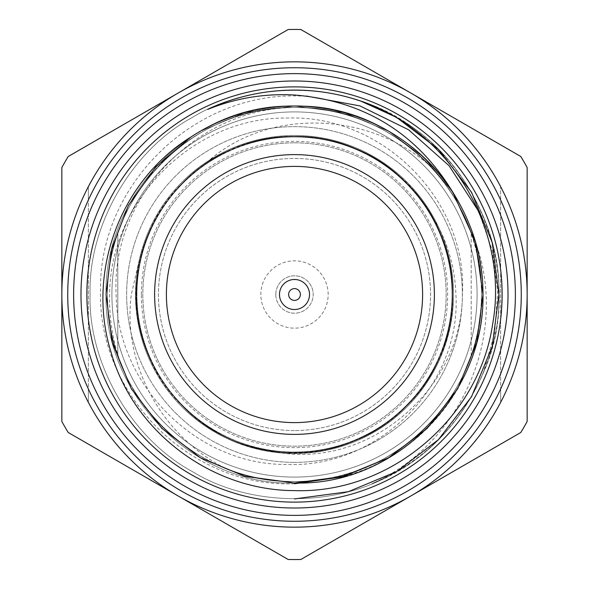 <?xml version="1.0" encoding="UTF-8"?>
<svg xmlns="http://www.w3.org/2000/svg" width="589" height="589" viewBox="0 0 589 589"><rect width="100%" height="100%" fill="white"/><g stroke="black" fill="none" stroke-linecap="round" stroke-linejoin="round"><path stroke-width="0.44" stroke-dasharray="2.94 2.21" d="M328.161 294.5A33.661 33.661 0 0 0 294.5 260.839A33.661 33.661 0 0 0 260.839 294.5A33.661 33.661 0 0 0 294.5 328.161A33.661 33.661 0 0 0 328.161 294.5M275.799 294.5A18.701 18.701 0 0 1 294.5 275.799A18.701 18.701 0 0 1 313.201 294.5A18.701 18.701 0 0 0 294.5 275.799A18.701 18.701 0 0 0 275.799 294.5A18.701 18.701 0 0 0 294.5 313.201A18.701 18.701 0 0 0 313.201 294.5A18.701 18.701 0 0 1 294.5 313.201A18.701 18.701 0 0 1 275.799 294.5M141.36 294.5A153.14 153.14 0 0 1 294.5 141.36A153.14 153.14 0 0 1 447.64 294.5A153.14 153.14 0 0 1 294.5 447.64A153.14 153.14 0 0 1 141.36 294.5M477.09 294.5A182.59 182.59 0 0 0 294.5 111.91A182.59 182.59 0 0 0 111.91 294.5A182.59 182.59 0 0 0 294.5 477.09A182.59 182.59 0 0 0 477.09 294.5A182.59 182.59 0 0 0 294.5 111.91A182.59 182.59 0 0 0 111.91 294.5A182.59 182.59 0 0 0 294.5 477.09A182.59 182.59 0 0 0 477.09 294.5M294.5 453.53A159.03 159.03 0 0 0 453.53 294.5A159.03 159.03 0 0 0 294.5 135.47A159.03 159.03 0 0 0 135.47 294.5A159.03 159.03 0 0 0 294.5 453.53A159.03 159.03 0 0 0 438.319 226.625A159.03 159.03 0 0 0 209.147 160.318A159.03 159.03 0 0 0 294.5 453.53M209.132 160.318L209.147 160.318A159.03 159.03 0 0 0 294.5 453.53A159.03 159.03 0 0 0 438.326 226.64L432.967 218.224C393.975 143.193 291.481 113.346 218.224 156.033L209.147 160.318C271.308 106.712 371.652 112.624 431.465 167.173C464.206 203.477 480.889 245.915 481.507 294.5C484.121 194.635 394.365 104.879 294.5 107.492C194.635 104.879 104.879 194.635 107.492 294.5C104.879 394.365 194.635 484.121 294.5 481.507C394.365 484.121 484.121 394.365 481.507 294.5C484.121 194.635 394.365 104.879 294.5 107.492C194.635 104.879 104.879 194.635 107.492 294.5C104.879 394.365 194.635 484.121 294.5 481.507C394.365 484.121 484.121 394.365 481.507 294.5C484.121 194.635 394.365 104.879 294.5 107.492C194.635 104.879 104.879 194.635 107.492 294.5C104.879 394.365 194.635 484.121 294.5 481.507C394.365 484.121 484.121 394.365 481.507 294.5C483.775 197.168 399.077 108.847 301.31 107.618A187.007 187.007 0 0 1 431.465 167.173M301.31 107.618C201.475 103.907 110.57 194.318 116.151 294.5C116.6 385.015 196.888 465.84 287.881 464.456C378.433 467.806 461.32 385.655 455.915 294.5C455.113 270.653 449.252 248.028 438.326 226.64M271.477 450.902C187.317 440.572 123.764 354.814 138.098 271.477L138.967 261.339L131.318 294.5C122.114 364.392 161.784 435.131 223.953 467.688C291.761 496.586 375.318 479.085 426.738 426.738C462.431 389.881 480.69 345.802 481.507 294.5C484.121 194.635 394.365 104.879 294.5 107.492C194.635 104.879 104.879 194.635 107.492 294.5C104.879 394.365 194.635 484.121 294.5 481.507C394.365 484.121 484.121 394.365 481.507 294.5C484.121 194.635 394.365 104.879 294.5 107.492C194.635 104.879 104.879 194.635 107.492 294.5C104.879 394.365 194.635 484.121 294.5 481.507C394.365 484.121 484.121 394.365 481.507 294.5C484.121 194.635 394.365 104.879 294.5 107.492C194.635 104.879 104.879 194.635 107.492 294.5C104.879 394.365 194.635 484.121 294.5 481.507C394.365 484.121 484.121 394.365 481.507 294.5C484.121 394.365 394.365 484.121 294.5 481.507C221.125 482.17 149.665 435.455 122.151 367.08C113.176 343.755 109.002 319.562 109.642 294.5C109.871 200.79 193.42 116.556 287.704 118.043C381.989 114.568 467.821 199.767 462.424 294.5C462.24 386.413 373.632 466.024 281.608 453.007L271.477 450.902C362.382 467.497 455.812 387.665 452.588 294.5C454.796 210.074 378.926 134.204 294.5 136.412C210.074 134.204 134.204 210.074 136.412 294.5C137.104 337.865 152.544 375.127 182.715 406.285C240.849 467.548 348.151 467.548 406.285 406.285C467.548 348.151 467.548 240.849 406.285 182.715C348.151 121.452 240.849 121.452 182.715 182.715C152.544 213.873 137.104 251.135 136.412 294.5C134.204 378.926 210.074 454.796 294.5 452.588C378.926 454.796 454.796 378.926 452.588 294.5C454.796 210.074 378.926 134.204 294.5 136.412C251.135 137.104 213.873 152.544 182.715 182.715C121.452 240.849 121.452 348.151 182.715 406.285C240.849 467.548 348.151 467.548 406.285 406.285C467.548 348.151 467.548 240.849 406.285 182.715C348.151 121.452 240.849 121.452 182.715 182.715C152.544 213.873 137.104 251.135 136.412 294.5C134.204 378.926 210.074 454.796 294.5 452.588C378.926 454.796 454.796 378.926 452.588 294.5C451.896 251.135 436.456 213.873 406.285 182.715C358.37 133.799 278.332 121.651 218.224 156.033M138.967 261.339A159.03 159.03 0 0 1 453.53 294.5A159.03 159.03 0 0 1 281.608 453.007M138.098 271.477C121.503 362.382 201.335 455.812 294.5 452.588C378.926 454.796 454.796 378.926 452.588 294.5C451.896 251.135 436.456 213.873 406.285 182.715C348.151 121.452 240.849 121.452 182.715 182.715C121.452 240.849 121.452 348.151 182.715 406.285C240.849 467.548 348.151 467.548 406.285 406.285C467.548 348.151 467.548 240.849 406.285 182.715C348.151 121.452 240.849 121.452 182.715 182.715C152.544 213.873 137.104 251.135 136.412 294.5C134.204 378.926 210.074 454.796 294.5 452.588C378.926 454.796 454.796 378.926 452.588 294.5C454.796 210.074 378.926 134.204 294.5 136.412C210.074 134.204 134.204 210.074 136.412 294.5C137.104 337.865 152.544 375.127 182.715 406.285C240.849 467.548 348.151 467.548 406.285 406.285C467.548 348.151 467.548 240.849 406.285 182.715C375.127 152.544 337.865 137.104 294.5 136.412C210.074 134.204 134.204 210.074 136.412 294.5C134.204 378.926 210.074 454.796 294.5 452.588C337.865 451.896 375.127 436.456 406.285 406.285C455.201 358.37 467.349 278.332 432.967 218.224M294.5 452.057A157.558 157.558 0 0 0 452.057 294.5A157.558 157.558 0 0 0 294.5 136.942A157.558 157.558 0 0 1 452.057 294.5A157.558 157.558 0 0 1 294.5 452.057A157.558 157.558 0 0 1 136.942 294.5A157.558 157.558 0 0 1 294.5 136.942A157.558 157.558 0 0 0 136.942 294.5A157.558 157.558 0 0 1 294.5 136.942A157.558 157.558 0 0 0 136.942 294.5A157.558 157.558 0 0 0 294.5 452.057A157.558 157.558 0 0 1 136.942 294.5A157.558 157.558 0 0 1 294.5 136.942A157.558 157.558 0 0 1 452.057 294.5A157.558 157.558 0 0 1 294.5 452.057A157.558 157.558 0 0 1 136.942 294.5A157.558 157.558 0 0 0 294.5 452.057A157.558 157.558 0 0 0 452.057 294.5A157.558 157.558 0 0 0 294.5 136.942A157.558 157.558 0 0 1 452.057 294.5A157.558 157.558 0 0 1 294.5 452.057A157.558 157.558 0 0 0 452.057 294.5A157.558 157.558 0 0 0 294.5 136.942A157.558 157.558 0 0 0 136.942 294.5A157.558 157.558 0 0 0 294.5 452.057M122.151 367.08A187.007 187.007 0 0 0 223.953 467.688M294.5 142.832A151.667 151.667 0 0 1 446.167 294.5A151.667 151.667 0 0 1 294.5 446.167A151.667 151.667 0 0 1 142.832 294.5A151.667 151.667 0 0 1 294.5 142.832A151.667 151.667 0 0 0 142.832 294.5A151.667 151.667 0 0 0 294.5 446.167A151.667 151.667 0 0 0 446.167 294.5A151.667 151.667 0 0 0 294.5 142.832M294.5 430.559A136.059 136.059 0 0 1 158.441 294.5A136.059 136.059 0 0 1 294.5 158.441A136.059 136.059 0 0 1 430.559 294.5A136.059 136.059 0 0 1 294.5 430.559A136.059 136.059 0 0 1 158.441 294.5A136.059 136.059 0 0 1 294.5 158.441A136.059 136.059 0 0 1 430.559 294.5A136.059 136.059 0 0 1 294.5 430.559M500.65 186.654A232.655 232.655 0 0 0 410.827 93.018A232.655 232.655 0 0 1 410.827 495.982A232.655 232.655 0 0 1 61.845 294.5A232.655 232.655 0 0 1 178.172 93.018L68.206 156.505A265.05 265.05 0 0 0 61.845 167.526L61.845 421.474A265.05 265.05 0 0 0 68.206 432.495L288.139 559.476A265.05 265.05 0 0 0 300.861 559.476L520.794 432.495A265.05 265.05 0 0 0 527.155 421.474L527.155 167.526A265.05 265.05 0 0 0 520.794 156.505L300.861 29.524A265.05 265.05 0 0 0 288.139 29.524L178.172 93.018A232.655 232.655 0 0 1 500.65 186.654L500.65 200.032L500.65 186.654A232.655 232.655 0 0 0 88.35 186.654A232.655 232.655 0 0 1 293.189 61.852M88.35 186.654L88.35 200.032L88.35 186.654M500.65 388.968L500.65 402.346L500.65 388.968A226.765 226.765 0 0 1 88.35 388.968L88.35 200.032A226.765 226.765 0 0 1 500.65 200.032L500.65 388.968L500.65 200.032A226.765 226.765 0 0 0 88.35 200.032L88.35 402.346A232.655 232.655 0 0 0 500.65 402.346A232.655 232.655 0 0 1 88.35 402.346L88.35 388.968A226.765 226.765 0 0 0 500.65 388.968M294.5 462.365A167.865 167.865 0 0 0 462.365 294.5A167.865 167.865 0 0 0 294.5 126.635A167.865 167.865 0 0 0 126.635 294.5A167.865 167.865 0 0 0 294.5 462.365A167.865 167.865 0 0 1 126.635 294.5A167.865 167.865 0 0 1 294.5 126.635A167.865 167.865 0 0 1 462.365 294.5A167.865 167.865 0 0 1 294.5 462.365M294.5 107.492A187.007 187.007 0 0 1 471.2 233.273A187.007 187.007 0 0 0 117.8 233.273L117.8 355.727A187.007 187.007 0 0 1 294.5 107.492M107.492 294.5A187.007 187.007 0 0 1 117.8 233.273L117.8 355.727A187.007 187.007 0 0 1 107.492 294.5M294.5 73.625A220.875 220.875 0 0 0 73.625 294.5A220.875 220.875 0 0 0 294.5 515.375A220.875 220.875 0 0 0 515.375 294.5A220.875 220.875 0 0 0 294.5 73.625M294.5 67.735A226.765 226.765 0 0 0 67.735 294.5A226.765 226.765 0 0 0 294.5 521.265A226.765 226.765 0 0 0 521.265 294.5A226.765 226.765 0 0 0 294.5 67.735A226.765 226.765 0 0 1 521.265 294.5A226.765 226.765 0 0 1 294.5 521.265A226.765 226.765 0 0 1 67.735 294.5A226.765 226.765 0 0 1 294.5 67.735A226.765 226.765 0 0 0 67.735 294.5A226.765 226.765 0 0 0 294.5 521.265A226.765 226.765 0 0 0 521.265 294.5A226.765 226.765 0 0 0 294.5 67.735M294.5 86.877A207.623 207.623 0 0 0 86.877 294.5A207.623 207.623 0 0 0 294.5 502.122A207.623 207.623 0 0 0 502.122 294.5A207.623 207.623 0 0 0 294.5 86.877A207.623 207.623 0 0 0 86.877 294.5A207.623 207.623 0 0 0 294.5 502.122A207.623 207.623 0 0 0 502.122 294.5A207.623 207.623 0 0 0 294.5 86.877A207.623 207.623 0 0 1 502.122 294.5A207.623 207.623 0 0 1 294.5 502.122A207.623 207.623 0 0 1 86.877 294.5A207.623 207.623 0 0 1 294.5 86.877M294.5 483.768C190.269 487.906 97.45 394.372 100.55 290.797C98.54 187.221 190.659 94.939 294.5 95.904L306.516 96.073M478.511 211.127L492.279 250.34L497.705 291.474L494.664 332.837L483.274 372.94C460.9 424.595 423.83 461.496 372.057 483.635C460.738 444.231 508.874 335.318 476 243.684A188.48 188.48 0 0 1 341.995 476.899M190.784 137.119C220.963 117.042 255.53 106.675 294.5 106.02L244.884 112.668L200.26 131.273L190.784 137.119L200.26 131.273L244.884 112.668L294.5 106.02L244.884 112.668L200.26 131.273L190.784 137.119L200.26 131.273L244.884 112.668L294.5 106.02L244.884 112.668L200.26 131.273L190.784 137.119L200.26 131.273L244.884 112.668L294.5 106.02C395.896 102.714 484.865 194.48 482.98 294.5C484.865 394.52 395.896 486.286 294.5 482.98C193.104 486.286 104.135 394.52 106.02 294.5C104.135 194.48 193.104 102.714 294.5 106.02C395.896 102.714 484.865 194.48 482.98 294.5C484.865 394.52 395.896 486.286 294.5 482.98C193.104 486.286 104.135 394.52 106.02 294.5C104.135 194.48 193.104 102.714 294.5 106.02L344.116 112.668L388.74 131.273L423.705 157.278L452.61 191.896L423.705 157.278L388.74 131.273L344.116 112.668L294.5 106.02C395.896 102.714 484.865 194.48 482.98 294.5C484.865 394.52 395.896 486.286 294.5 482.98C193.104 486.286 104.135 394.52 106.02 294.5C104.135 194.48 193.104 102.714 294.5 106.02C395.896 102.714 484.865 194.48 482.98 294.5C484.865 394.52 395.896 486.286 294.5 482.98C193.104 486.286 104.135 394.52 106.02 294.5C104.135 194.48 193.104 102.714 294.5 106.02L344.116 112.668L388.74 131.273L423.705 157.278L452.61 191.896L423.705 157.278L388.74 131.273L344.116 112.668L294.5 106.02C395.896 102.714 484.865 194.48 482.98 294.5C484.865 394.52 395.896 486.286 294.5 482.98C193.104 486.286 104.135 394.52 106.02 294.5C104.135 194.48 193.104 102.714 294.5 106.02C395.896 102.714 484.865 194.48 482.98 294.5C484.865 394.52 395.896 486.286 294.5 482.98C193.104 486.286 104.135 394.52 106.02 294.5C104.135 194.48 193.104 102.714 294.5 106.02L344.116 112.668L388.74 131.273L423.705 157.278L452.61 191.896L423.705 157.278L388.74 131.273L344.116 112.668L294.5 106.02C378.271 105.637 452.654 161.732 476 243.684M471.2 355.727L471.2 233.273A187.007 187.007 0 0 1 471.2 355.727L471.2 233.273A187.007 187.007 0 0 1 294.5 481.507A187.007 187.007 0 0 1 117.8 355.727A187.007 187.007 0 0 0 471.2 355.727M294.5 309.519A15.019 15.019 0 0 0 309.519 294.5A15.019 15.019 0 0 0 294.5 279.481A15.019 15.019 0 0 0 279.481 294.5A15.019 15.019 0 0 0 294.5 309.519M294.5 154.612A139.887 139.887 0 0 0 154.612 294.5A139.887 139.887 0 0 0 294.5 434.387A139.887 139.887 0 0 0 434.387 294.5A139.887 139.887 0 0 0 294.5 154.612M294.5 111.91A182.59 182.59 0 0 1 477.09 294.5A182.59 182.59 0 0 1 294.5 477.09A182.59 182.59 0 0 1 111.91 294.5A182.59 182.59 0 0 1 294.5 111.91A182.59 182.59 0 0 0 111.91 294.5A182.59 182.59 0 0 0 294.5 477.09A182.59 182.59 0 0 0 477.09 294.5A182.59 182.59 0 0 0 294.5 111.91M361.02 101.205C439.129 124.78 501.408 211.201 498.92 294.5C500.937 363.31 457.307 438.871 396.714 471.531C338.13 507.681 250.87 507.681 192.286 471.531C131.693 438.871 88.063 363.31 90.08 294.5C88.063 225.69 131.693 150.129 192.286 117.469C250.87 81.319 338.13 81.319 396.714 117.469C457.307 150.129 500.937 225.69 498.92 294.5C500.937 363.31 457.307 438.871 396.714 471.531C338.13 507.681 250.87 507.681 192.286 471.531C131.693 438.871 88.063 363.31 90.08 294.5C88.063 225.69 131.693 150.129 192.286 117.469C250.87 81.319 338.13 81.319 396.714 117.469C457.307 150.129 500.937 225.69 498.92 294.5C500.937 363.31 457.307 438.871 396.714 471.531C338.13 507.681 250.87 507.681 192.286 471.531C131.693 438.871 88.063 363.31 90.08 294.5C88.063 225.69 131.693 150.129 192.286 117.469C250.87 81.319 338.13 81.319 396.714 117.469C457.307 150.129 500.937 225.69 498.92 294.5C500.937 363.31 457.307 438.871 396.714 471.531C338.13 507.681 250.87 507.681 192.286 471.531C131.693 438.871 88.063 363.31 90.08 294.5C88.063 225.69 131.693 150.129 192.286 117.469C250.87 81.319 338.13 81.319 396.714 117.469C457.307 150.129 500.937 225.69 498.92 294.5C500.937 363.31 457.307 438.871 396.714 471.531C338.13 507.681 250.87 507.681 192.286 471.531C131.693 438.871 88.063 363.31 90.08 294.5C88.063 225.69 131.693 150.129 192.286 117.469C250.87 81.319 338.13 81.319 396.714 117.469C457.307 150.129 500.937 225.69 498.92 294.5C500.937 363.31 457.307 438.871 396.714 471.531C338.13 507.681 250.87 507.681 192.286 471.531C131.693 438.871 88.063 363.31 90.08 294.5C88.063 225.69 131.693 150.129 192.286 117.469C250.87 81.319 338.13 81.319 396.714 117.469C457.307 150.129 500.937 225.69 498.92 294.5C500.937 363.31 457.307 438.871 396.714 471.531C338.13 507.681 250.87 507.681 192.286 471.531C131.693 438.871 88.063 363.31 90.08 294.5C88.063 225.69 131.693 150.129 192.286 117.469C250.87 81.319 338.13 81.319 396.714 117.469C457.307 150.129 500.937 225.69 498.92 294.5C501.416 373.382 444.577 457.012 372.057 483.635M207.703 109.421C265.278 80.84 343.107 84.816 396.714 117.469C457.307 150.129 500.937 225.69 498.92 294.5C500.937 363.31 457.307 438.871 396.714 471.531C338.13 507.681 250.87 507.681 192.286 471.531C131.693 438.871 88.063 363.31 90.08 294.5C88.063 225.69 131.693 150.129 192.286 117.469C250.87 81.319 338.13 81.319 396.714 117.469C457.307 150.129 500.937 225.69 498.92 294.5C500.937 363.31 457.307 438.871 396.714 471.531C338.13 507.681 250.87 507.681 192.286 471.531C131.693 438.871 88.063 363.31 90.08 294.5C88.063 225.69 131.693 150.129 192.286 117.469C250.87 81.319 338.13 81.319 396.714 117.469C457.307 150.129 500.937 225.69 498.92 294.5C500.937 363.31 457.307 438.871 396.714 471.531C338.13 507.681 250.87 507.681 192.286 471.531C131.693 438.871 88.063 363.31 90.08 294.5C88.063 225.69 131.693 150.129 192.286 117.469C250.87 81.319 338.13 81.319 396.714 117.469C457.307 150.129 500.937 225.69 498.92 294.5C500.937 363.31 457.307 438.871 396.714 471.531C338.13 507.681 250.87 507.681 192.286 471.531C131.693 438.871 88.063 363.31 90.08 294.5C88.063 225.69 131.693 150.129 192.286 117.469C250.87 81.319 338.13 81.319 396.714 117.469C457.307 150.129 500.937 225.69 498.92 294.5C500.937 363.31 457.307 438.871 396.714 471.531C338.13 507.681 250.87 507.681 192.286 471.531C131.693 438.871 88.063 363.31 90.08 294.5C88.063 225.69 131.693 150.129 192.286 117.469C250.87 81.319 338.13 81.319 396.714 117.469C457.307 150.129 500.937 225.69 498.92 294.5C500.937 363.31 457.307 438.871 396.714 471.531C338.13 507.681 250.87 507.681 192.286 471.531C131.693 438.871 88.063 363.31 90.08 294.5C88.063 225.69 131.693 150.129 192.286 117.469C250.87 81.319 338.13 81.319 396.714 117.469C457.307 150.129 500.937 225.69 498.92 294.5C500.937 363.31 457.307 438.871 396.714 471.531C338.13 507.681 250.87 507.681 192.286 471.531C131.693 438.871 88.063 363.31 90.08 294.5C88.063 225.69 131.693 150.129 192.286 117.469C250.87 81.319 338.13 81.319 396.714 117.469C483.238 164.994 524.328 283.316 483.274 372.94M500.65 402.346A232.655 232.655 0 0 1 294.5 527.155A232.655 232.655 0 0 0 500.65 402.346M294.5 527.155A232.655 232.655 0 0 1 88.35 402.346"/><path stroke-width="0.88" d="M293.189 61.852A232.655 232.655 0 0 1 410.827 93.018A232.655 232.655 0 0 0 61.845 294.5A232.655 232.655 0 0 0 178.172 495.982L288.139 559.476A265.05 265.05 0 0 0 300.861 559.476L520.794 432.495A265.05 265.05 0 0 0 527.155 421.474L527.155 167.526A265.05 265.05 0 0 0 520.794 156.505L300.861 29.524A265.05 265.05 0 0 0 288.139 29.524L68.206 156.505A265.05 265.05 0 0 0 61.845 167.526L61.845 421.474A265.05 265.05 0 0 0 68.206 432.495L178.172 495.982A232.655 232.655 0 0 0 527.155 294.5A232.655 232.655 0 0 0 293.189 61.852M73.625 294.5A220.875 220.875 0 0 0 294.5 515.375A220.875 220.875 0 0 0 515.375 294.5A220.875 220.875 0 0 0 294.5 73.625A220.875 220.875 0 0 0 73.625 294.5M67.735 294.5A226.765 226.765 0 0 0 294.5 521.265A226.765 226.765 0 0 0 521.265 294.5A226.765 226.765 0 0 0 294.5 67.735A226.765 226.765 0 0 0 67.735 294.5M294.5 508.012A213.512 213.512 0 0 1 80.987 294.5A213.512 213.512 0 0 1 294.5 80.987A213.512 213.512 0 0 1 508.012 294.5A213.512 213.512 0 0 1 294.5 508.012M294.5 502.122A207.623 207.623 0 0 1 86.877 294.5A207.623 207.623 0 0 1 294.5 86.877A207.623 207.623 0 0 1 502.122 294.5A207.623 207.623 0 0 1 294.5 502.122M294.5 422.607A128.107 128.107 0 0 1 166.392 294.5A128.107 128.107 0 0 1 294.5 166.392A128.107 128.107 0 0 1 422.607 294.5A128.107 128.107 0 0 1 294.5 422.607M294.5 434.387A139.887 139.887 0 0 1 154.612 294.5A139.887 139.887 0 0 1 294.5 154.612A139.887 139.887 0 0 1 434.387 294.5A139.887 139.887 0 0 1 294.5 434.387M306.516 96.073L359.953 105.91L408.589 129.771L449.054 165.723L478.511 211.127M452.61 191.896L475.492 241.902L482.98 294.5L476.781 342.452L457.727 388.74L427.165 428.38L388.74 457.727L344.116 476.332L294.5 482.98L344.116 476.332L388.74 457.727L427.165 428.38L457.727 388.74L476.781 342.452L482.98 294.5L475.492 241.902L452.61 191.896L475.492 241.902L482.98 294.5L476.781 342.452L457.727 388.74L427.165 428.38L388.74 457.727L344.116 476.332L294.5 482.98L344.116 476.332L388.74 457.727L427.165 428.38L457.727 388.74L476.781 342.452L482.98 294.5L475.492 241.902L452.61 191.896L475.492 241.902L482.98 294.5L476.781 342.452L457.727 388.74L427.165 428.38L388.74 457.727L344.116 476.332L294.5 482.98L244.884 476.332L200.26 457.727L161.835 428.38L131.273 388.74L112.219 342.452L106.02 294.5L111.505 249.368L128.395 205.436L155.761 166.923L190.784 137.119C119.876 180.926 86.163 273.112 111.063 352.237C133.386 431.855 211.826 490.615 294.5 490.6C390.109 493.862 478.643 418.492 492.559 324.672C509.772 231.116 451.351 131.796 361.02 101.205C339.463 93.82 317.287 90.11 294.5 90.08C264.152 90.176 235.217 96.618 207.703 109.421C235.571 98.149 264.498 93.342 294.5 95.013C363.796 100.638 416.497 132.937 452.61 191.896C472.967 224.365 483.09 258.564 482.98 294.5C484.865 394.52 395.896 486.286 294.5 482.98L244.884 476.332L200.26 457.727L161.835 428.38L131.273 388.74L112.219 342.452L106.02 294.5L111.505 249.368L128.395 205.436L155.761 166.923L190.784 137.119A188.48 188.48 0 0 1 452.61 191.896L475.492 241.902L482.98 294.5L476.781 342.452L457.727 388.74L427.165 428.38L388.74 457.727L341.995 476.899L294.5 483.768M294.5 482.98L244.884 476.332L200.26 457.727L161.835 428.38L131.273 388.74L112.219 342.452L106.02 294.5L111.505 249.368L128.395 205.436L155.761 166.923L190.784 137.119L155.761 166.923L128.395 205.436L111.505 249.368L106.02 294.5L112.219 342.452L131.273 388.74L161.835 428.38L200.26 457.727L244.884 476.332L294.5 482.98L244.884 476.332L200.26 457.727L161.835 428.38L131.273 388.74L112.219 342.452L106.02 294.5L111.505 249.368L128.395 205.436L155.761 166.923L190.784 137.119L155.761 166.923L128.395 205.436L111.505 249.368L106.02 294.5L112.219 342.452L131.273 388.74L161.835 428.38L200.26 457.727L244.884 476.332L294.5 482.98M294.5 288.61A5.89 5.89 0 0 0 288.61 294.5A5.89 5.89 0 0 0 294.5 300.39A5.89 5.89 0 0 0 300.39 294.5A5.89 5.89 0 0 0 294.5 288.61M294.5 279.481A15.019 15.019 0 0 0 279.481 294.5A15.019 15.019 0 0 0 294.5 309.519A15.019 15.019 0 0 0 309.519 294.5A15.019 15.019 0 0 0 294.5 279.481M361.02 101.205L396.714 117.469L438.385 149.297L471.531 192.286L492.198 242.491L498.92 294.5L492.198 346.509L471.531 396.714L438.385 439.703L396.714 471.531L348.305 491.712L294.5 498.92"/></g></svg>
